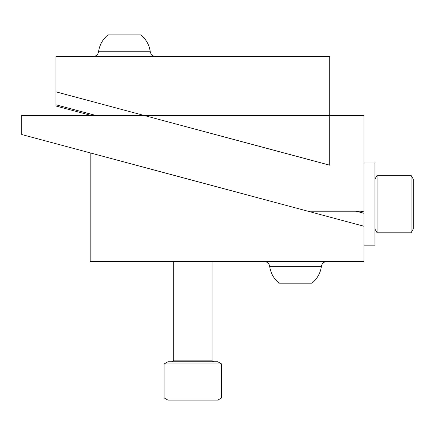 <?xml version="1.0" encoding="UTF-8"?>
<svg xmlns="http://www.w3.org/2000/svg" width="435" height="435" viewBox="0 0 435 435"><rect width="100%" height="100%" fill="white"/><g stroke="black" fill="none" stroke-linecap="round" stroke-linejoin="round"><path stroke-width="0.65" d="M307.839 211.198L21.75 134.54L21.75 115.378L363.97 115.378L21.75 115.378L21.75 134.54L307.839 211.198L363.97 211.198L363.97 115.378L363.97 211.198L307.839 211.198M360.729 211.198L363.97 212.068L363.97 211.198M363.97 245.139L374.921 245.139L374.921 163.005L363.97 163.005M363.97 212.068L363.97 261.565L90.192 261.565L90.192 152.881L363.97 226.238M264.241 261.565C267.237 261.799 269.047 263.387 269.673 266.329C270.657 273.153 273.8 278.77 279.096 283.185L311.96 283.185A26.078 26.078 0 0 0 321.383 266.329C322.003 263.387 323.814 261.799 326.81 261.565M363.97 213.291L356.151 211.198M413.25 229.027L413.25 179.122L411.059 175.327L411.059 232.823L413.25 229.027M374.921 229.027L377.112 232.823L377.112 175.327L411.059 175.327M377.112 232.823L411.059 232.823M90.91 115.378L55.974 106.015L55.974 56.512L329.746 56.512L329.746 165.202L55.974 91.845M155.703 56.512C152.701 56.278 150.891 54.69 150.271 51.749C149.281 44.93 146.144 39.313 140.848 34.898L107.983 34.898A26.078 26.078 0 0 0 98.56 51.749C97.94 54.69 96.13 56.278 93.133 56.512M55.974 104.786L95.488 115.378M173.695 261.565L173.695 360.131L172.053 361.773M221.605 363.964L164.115 363.964L167.905 361.773L217.815 361.773L221.605 363.964L221.605 397.911L164.115 397.911L167.905 400.102L217.815 400.102L221.605 397.911M164.115 363.964L164.115 397.911M279.096 283.185A26.078 26.078 0 0 1 269.673 266.329L321.383 266.329M140.848 34.898A26.078 26.078 0 0 1 150.271 51.749L98.56 51.749M173.695 360.131L212.024 360.131C212.595 360.571 210.752 360.207 213.667 361.773M374.921 179.122L377.112 175.327M212.024 261.565L212.024 360.131"/></g></svg>
